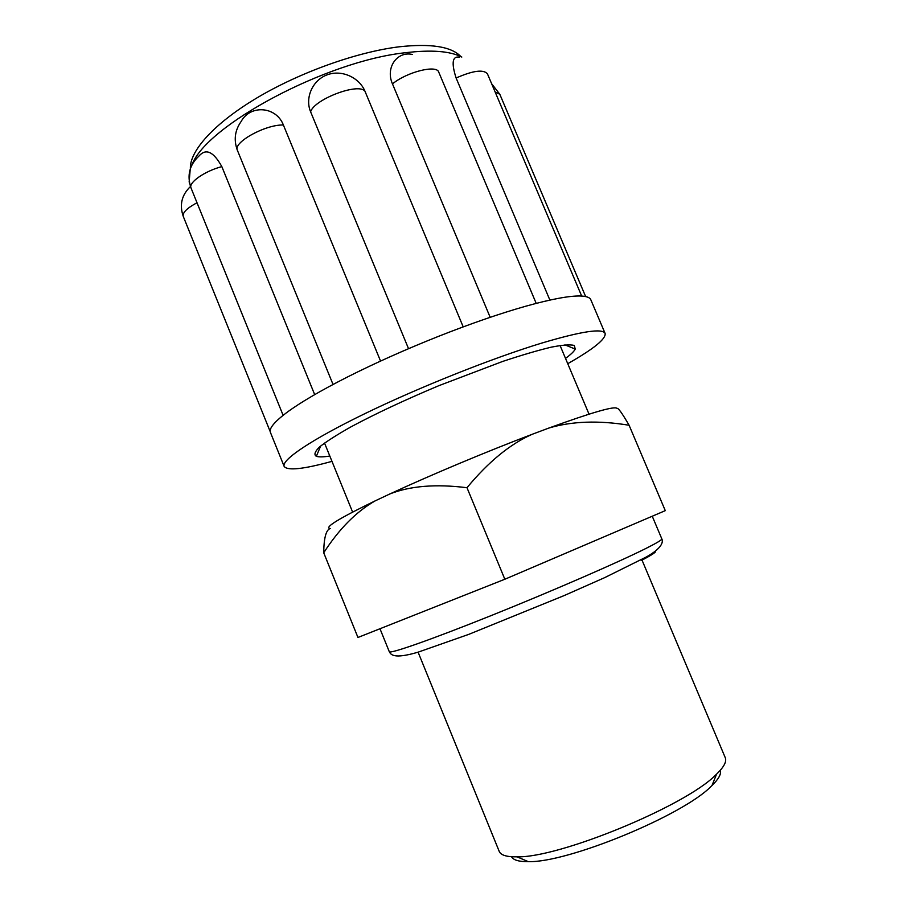 <?xml version="1.0" encoding="UTF-8"?>
<svg xmlns="http://www.w3.org/2000/svg" width="907" height="907" viewBox="0 0 907 907"><rect width="100%" height="100%" fill="white"/><g stroke="black" fill="none" stroke-linecap="round" stroke-linejoin="round"><path stroke-width="1.36" d="M511.537 856.73C513.351 860.108 518.929 861.741 528.271 861.639C567.499 862.965 682.79 815.529 711.145 786.346L711.984 785.541C718.661 779.011 721.45 773.909 720.351 770.247M617.032 408.422C618.098 407.572 622.111 413.184 629.095 425.247C598.643 420.247 571.886 421.188 548.837 428.059C592.18 412.334 614.912 405.78 617.032 408.422M375.305 500.8C356.349 511.537 339.15 528.872 323.72 552.782C323.89 537.964 326.055 529.881 330.216 528.532C323.731 527.772 338.764 518.532 375.305 500.8L389.908 493.93C430.077 475.291 486.878 451.459 532.148 434.306C510.085 444.067 488.374 461.878 466.992 487.717C435.927 483.828 410.236 485.903 389.908 493.93M629.095 425.247L665.284 510.652L504.836 579.244L357.948 637.474L323.72 552.782M466.992 487.717L504.836 579.244M642.02 560.107L725.271 757.719C726.87 761.506 723.956 767.005 716.541 774.193L715.623 775.054C685.159 806.108 558.939 858.067 517.024 856.832C506.696 857.002 500.755 855.176 499.201 851.356L418.093 652.167M532.148 434.306L548.837 428.059M565.514 358.401C570.775 354.569 574.018 351.474 575.242 349.093L574.301 345.454C570.31 344.377 562.657 344.943 551.331 347.143C537.976 350.34 521.752 355.102 502.659 361.44L438.75 385.713C404.647 400.066 375.43 413.751 351.122 426.778C336.996 434.736 326.475 441.46 319.547 446.947C314.831 451.584 313.754 454.713 316.35 456.323C318.89 457.139 323.38 457.049 329.808 456.04M567.737 363.696C593.529 349.048 606.001 338.957 605.128 333.459C602.633 328.051 581.376 331.293 541.366 343.197C492.399 358.118 419.782 387.017 365.464 413.365C311.022 439.759 281.249 460.087 284.152 466.402C287.44 470.914 303.369 469.236 331.973 461.357M460.892 56.608C451.516 46.574 430.87 43.309 398.989 46.824C356.836 52.005 299.809 72.367 256.976 97.877C214.097 123.42 189.506 151.061 190.379 168.634M549.88 300.081L456.108 78.002C451.233 62.787 452.389 55.849 459.554 57.186M490.177 317.314L392.47 83.886C385.203 67.526 397.232 50.985 412.277 54.443M408.535 348.685L310.591 111.765C304.752 97.865 312.541 80.145 327.087 74.873C341.474 69.317 359.308 77.401 364.988 91.278L463.205 326.883M283.381 124.996C265.366 124.395 232.657 142.569 237.407 150.335C233.587 140.018 234.834 130.415 241.137 121.493C250.377 104.396 276.216 106.3 283.381 124.996L380.555 361.088M221.83 166.605C204.619 171.14 188.191 182.681 191.026 187.976C186.797 175.629 189.404 165.017 198.871 156.14C205.855 148.056 213.508 151.548 221.83 166.605L314.684 394.624M191.955 164.859C206.059 125.676 325.93 61.086 405.372 52.731C431.279 49.624 450.099 51.064 461.81 57.062M189.699 183.792L189.155 181.899L190.232 169.087M605.128 333.459L590.82 299.763C589.856 297.428 586.307 296.17 580.185 295.999C569.245 295.75 551.116 299.151 525.799 306.203C499.984 313.516 470.733 323.618 438.036 336.531C405.282 349.58 375.01 363.106 347.234 377.108C319.91 391.008 299.537 402.98 286.102 413.025C274.061 422.186 268.846 428.66 270.445 432.469L284.152 466.402M641.226 560.526C652.099 554.869 656.804 551.728 655.319 551.093M646.612 548.1C619.946 561.592 552.782 590.842 491.843 615.309C430.802 639.82 389.545 654.196 389.296 651.714C390.77 654.298 393.003 659.57 417.991 652.201L468.76 634.367L564.211 595.548L604.776 577.589L646.135 557.068C662.711 547.862 663.244 541.558 661.804 538.837C662.201 539.699 657.144 542.794 646.612 548.1M585.639 296.555L499.802 94.26L495.131 91.992M581.682 296.056L487.41 73.762C483.352 69.204 472.921 70.621 456.108 78.002M536.196 303.38L438.75 72.152C436.777 64.476 407.062 71.868 392.47 83.886M364.988 91.278C358.979 82.367 314.48 99.067 310.591 111.765M197.012 202.737C186.978 208.122 182.386 212.68 183.259 216.399C179.291 204.857 181.706 194.892 190.481 186.513M379.976 628.732L389.296 651.714M652.246 516.219L661.804 538.837M711.984 785.541L716.541 774.193M528.271 861.639L517.024 856.832M324.525 443.035L352.608 512.081M560.061 345.476L589.028 414.159M320.659 446.006L316.35 456.323M564.891 344.841L575.242 349.093M499.802 94.26L491.628 83.705M333.039 384.466L237.407 150.335M283.12 415.327L191.026 187.976M270.229 431.664L183.259 216.399"/></g></svg>
